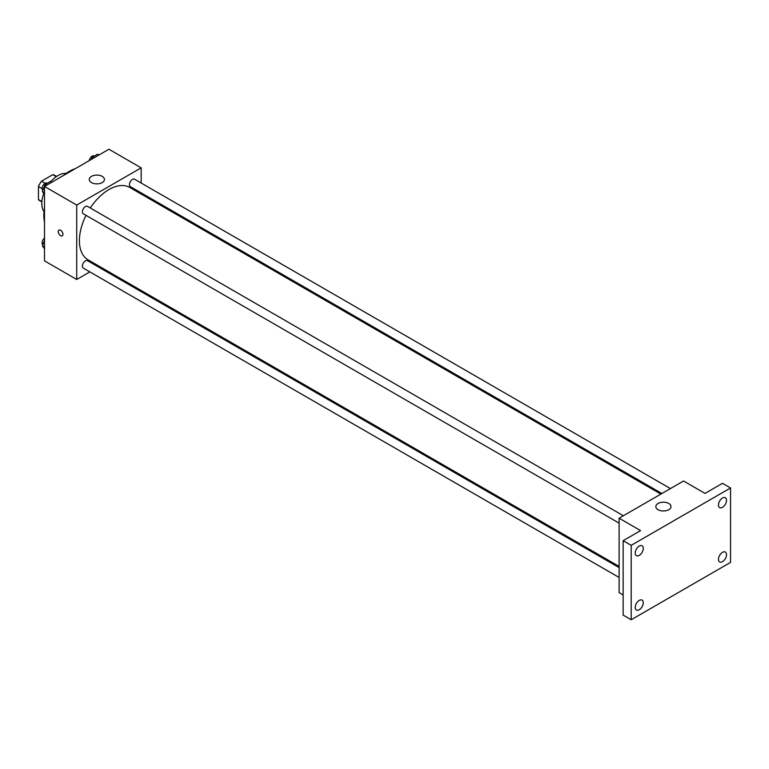 <?xml version="1.0" encoding="UTF-8"?>
<svg xmlns="http://www.w3.org/2000/svg" width="769" height="769" viewBox="0 0 769 769"><rect width="100%" height="100%" fill="white"/><g stroke="black" fill="none" stroke-linecap="round" stroke-linejoin="round"><path stroke-width="1.15" d="M45.198 183.31L41.526 181.186L52.83 174.669A14.707 8.488 120 0 1 54.532 175.274L56.57 176.447M41.891 201.555L38.45 199.565A14.707 8.488 120 0 0 39.825 200.738L41.862 201.911M38.45 199.565L38.45 186.521A14.707 8.488 120 0 1 41.526 181.186M42.122 188.636L38.45 186.521M56.272 176.649L52.83 174.669M44.025 211.648A22.782 13.15 -60 0 1 43.775 193.471M50.85 181.571A22.782 13.15 -60 0 1 66.076 173.458M44.496 221.847A36.076 20.83 -60 0 1 44.496 208.418M63.519 175.467A36.076 20.83 -60 0 1 75.141 168.757M89.848 271.89L76.717 279.474L44.496 260.864L44.496 186.454L108.938 149.244L141.16 167.853L141.16 183.012M99.384 266.382L98.384 266.958M86.022 215.358A41.776 24.118 120 0 0 79.399 240.716A41.776 24.118 120 0 0 88.05 259.835L619.112 566.445M660.888 494.092L129.817 187.482A41.776 24.118 120 0 0 90.29 207.966M141.16 192.875L141.16 194.028M76.717 279.474L76.717 205.054L141.16 167.853M670.424 488.584L134.594 179.225A4.268 2.461 120 0 0 131.307 180.369A4.268 2.461 120 0 0 129.442 184.666A4.268 2.461 120 0 0 130.326 186.617L661.888 493.515M619.112 567.599L87.551 260.701A4.268 2.461 120 0 0 84.263 261.844A4.268 2.461 120 0 0 82.398 266.141A4.268 2.461 120 0 0 83.283 268.102L619.112 577.461M619.112 523.141L83.283 213.772A4.268 2.461 -60 0 1 83.283 208.851A4.268 2.461 -60 0 1 87.551 206.38L623.38 515.749M76.717 205.054L44.496 186.454M91.482 182.58A7.594 4.383 180 0 1 89.262 179.475A7.594 4.383 180 0 1 96.856 175.092A7.594 4.383 180 0 1 104.449 179.475A7.594 4.383 180 0 1 99.759 183.531A7.594 4.383 180 0 1 91.482 182.58M62.952 234.314A3.326 1.923 60 0 1 62.26 235.843A3.326 1.923 60 0 1 58.944 233.92A3.326 1.923 60 0 1 58.944 230.085A3.326 1.923 60 0 1 61.501 230.979A3.326 1.923 60 0 1 62.952 234.314M62.27 235.843A3.326 1.923 60 0 1 58.944 233.92A3.326 1.923 60 0 1 58.944 230.085M623.14 594.946L619.112 592.62L619.112 518.21L683.564 481L705.038 493.41L722.495 483.326L730.55 487.979L730.55 562.389L631.195 619.756L623.14 615.104L623.14 540.684L640.596 530.61L619.112 518.21M631.195 619.756L631.195 545.336L623.14 540.684M631.195 545.336L730.55 487.979M658.053 509.684A7.594 4.383 180 0 1 655.822 506.579A7.594 4.383 180 0 1 663.416 502.195A7.594 4.383 180 0 1 671.02 506.579A7.594 4.383 180 0 1 666.329 510.635A7.594 4.383 180 0 1 658.053 509.684M722.495 507.329A5.7 3.287 -60 0 1 719.649 507.607A5.7 3.287 -60 0 1 718.775 503.041A5.7 3.287 -60 0 1 722.495 498.024A5.7 3.287 -60 0 1 725.34 497.745A5.7 3.287 -60 0 1 726.215 502.311A5.7 3.287 -60 0 1 722.495 507.329M639.25 555.381A5.7 3.287 -60 0 1 636.405 555.67A5.7 3.287 -60 0 1 635.53 551.104A5.7 3.287 -60 0 1 639.25 546.086A5.7 3.287 -60 0 1 642.105 545.798A5.7 3.287 -60 0 1 642.98 550.364A5.7 3.287 -60 0 1 639.25 555.381M639.25 609.711A5.7 3.287 -60 0 1 636.405 609.99A5.7 3.287 -60 0 1 635.53 605.424A5.7 3.287 -60 0 1 639.25 600.406A5.7 3.287 -60 0 1 642.105 600.128A5.7 3.287 -60 0 1 642.98 604.684A5.7 3.287 -60 0 1 639.25 609.711M722.495 561.649A5.7 3.287 -60 0 1 719.649 561.928A5.7 3.287 -60 0 1 718.775 557.371A5.7 3.287 -60 0 1 722.495 552.344A5.7 3.287 -60 0 1 725.34 552.065A5.7 3.287 -60 0 1 726.215 556.631A5.7 3.287 -60 0 1 722.495 561.649M44.496 194.49L42.391 191.51L45.111 184.512L50.533 181.388L51.908 182.176M44.496 192.721L42.391 191.51M46.476 185.31L45.111 184.512M47.39 183.195L47.274 183.128A4.268 2.461 120 0 0 43.977 184.272A4.268 2.461 120 0 0 42.122 188.568A4.268 2.461 120 0 0 42.824 190.404M91.357 159.394L92.155 157.357L97.576 154.223L98.951 155.011M93.52 158.145L92.155 157.357M94.433 156.04L94.318 155.972A4.268 2.461 120 0 0 91.328 156.809A4.268 2.461 120 0 0 89.233 160.625M44.496 248.81L42.391 245.83L44.496 240.428M44.496 247.041L42.391 245.83M44.496 238.111A4.268 2.461 120 0 0 42.122 242.889A4.268 2.461 120 0 0 42.824 244.725"/></g></svg>
